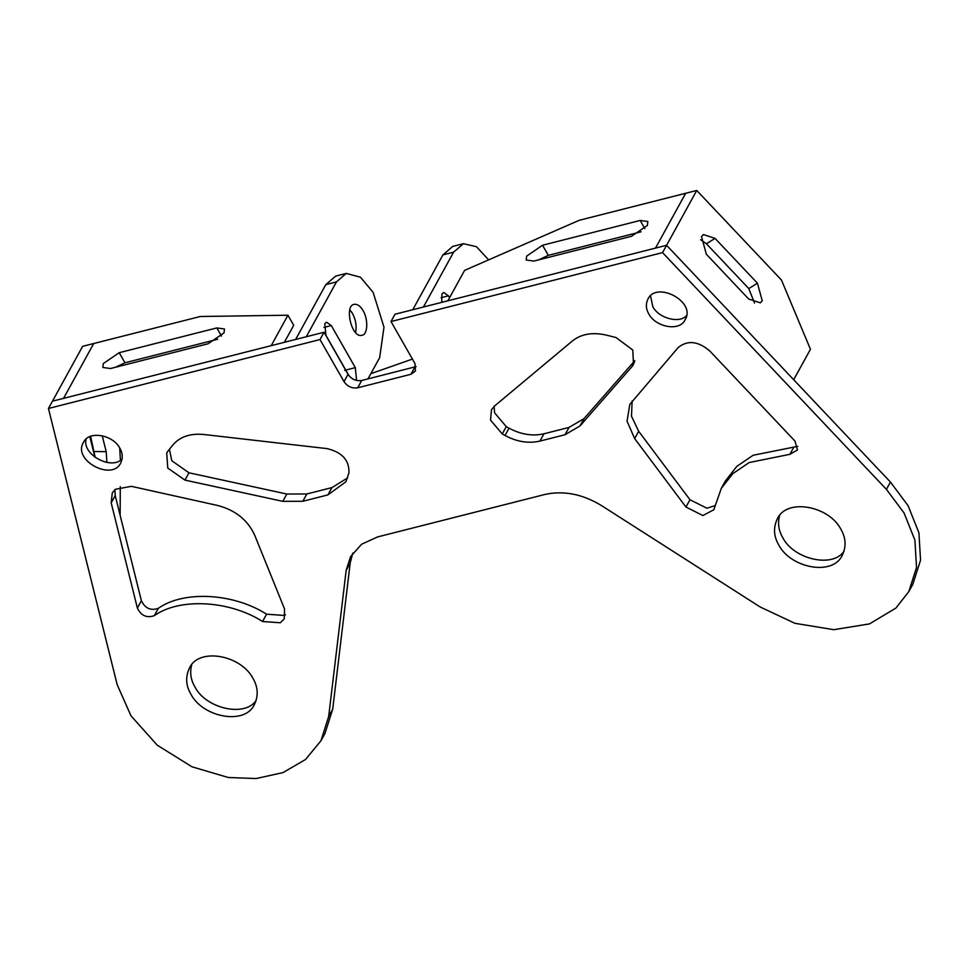 <?xml version="1.0" encoding="UTF-8"?>
<svg xmlns="http://www.w3.org/2000/svg" width="969" height="969" viewBox="0 0 969 969"><rect width="100%" height="100%" fill="white"/><g stroke="black" fill="none" stroke-linecap="round" stroke-linejoin="round"><path stroke-width="1.45" d="M416.113 366.597L361.716 380.49C356.059 381.314 351.493 379.267 348.041 374.325L344.019 381.641C347.471 386.57 352.038 388.63 357.694 387.806L361.716 380.49M414.962 366.972L410.941 374.288L415.447 370.994L415.011 363.617L391.004 321.538L662.566 252.606L886.417 489.369L904.077 513.001L914.893 540.108L916.529 567.483L908.837 591.55L895.95 608.035L869.52 623.891L833.8 629.693L794.919 623.309L760.156 606.982L601.47 505.564C582.466 494.008 563.522 490.326 544.651 494.517L377.607 536.923L361.667 544.203L350.524 556.678L346.163 570.366L328.673 716.503L320.957 740.764L305.526 759.502L282.996 772.608L256.095 778.543L228.284 777.501L192.007 766.806L157.22 745.173L130.96 715.788L117.164 684.635L48.45 408.482L320.012 339.55L324.034 332.246L348.041 374.325M410.941 374.288L357.694 387.806M344.019 381.641L320.012 339.55M167.843 451.275L172.748 445.098C179.846 436.789 190.13 433.24 203.623 434.475L327.025 448.611C342.118 452.196 349.421 460.287 348.937 472.884L345.945 481.738L327.897 494.917L302.812 501.276L282.815 501.348L184.946 480.103L167.77 468.051L166.704 452.983L167.843 451.275M131.421 486.341L217.807 505.515C235.406 510.178 247.676 520.014 254.629 535.033L284.535 608.932L284.292 618.803L280.32 622.776L262.551 621.504C229.508 600.332 179.58 597.619 154.337 615.642C146.743 618.258 141.086 615.727 137.368 608.048L111.193 502.875L112.271 492.93L115.347 489.272L131.421 486.341M119.853 448.175C122.712 453.104 123.015 458.022 120.737 462.928C112.295 481.569 72.166 460.311 83.467 442.433C88.639 430.297 112.925 434.73 119.853 448.175M252.982 678.397C258.008 687.033 258.517 695.645 254.532 704.221C245.484 725.466 202.993 717.69 190.869 694.167C185.842 685.531 185.333 676.931 189.318 668.344C198.366 647.11 240.857 654.887 252.982 678.397M778.737 544.953C790.861 568.464 833.364 576.24 842.4 555.007C846.397 546.419 845.876 537.819 840.862 529.183C828.737 505.661 786.234 497.884 777.199 519.13C773.201 527.705 773.722 536.317 778.737 544.953M648.782 313.92C655.71 327.352 679.996 331.798 685.156 319.661C696.469 301.783 656.34 280.525 647.898 299.167C645.62 304.06 645.911 308.978 648.782 313.92M678.167 347.568L629.814 404.4L627.04 421.176L634.647 438.582L685.943 507.041L702.876 515.52L713.826 509.779L721.299 488.376L732.818 473.647L749.146 462.552L789.892 454.316L797.451 449.991L795.004 441.113L709.744 350.948C698.092 341.064 687.566 339.937 678.167 347.568M616.018 337.515L606.194 335.08C592.604 332.016 581.388 333.93 572.546 340.834L494.444 406.108L491.489 409.681L490.532 420.11L502.257 433.967L505.006 435.493C516.901 441.828 528.541 443.693 539.927 441.089L565.012 434.73L580.019 425.912L631.97 366.633L633.496 364.465L632.793 350.027L616.018 337.515M908.837 591.55L912.859 584.234L920.55 560.167L918.915 532.805L908.098 505.685L890.438 482.065L666.587 245.29L395.025 314.222L391.004 321.538M320.957 740.764L324.978 733.46L332.706 709.187L350.184 563.062L352.74 553.129M324.034 332.246L52.471 401.178L48.45 408.482M844.06 551.155C832.819 568.403 793.708 559.355 782.758 537.638C778.628 530.612 777.562 523.284 779.56 515.678M686.524 315.652C679.463 323.852 658.508 318.232 652.803 306.604L650.538 295.86M715.098 505.624L706.898 508.204L689.964 499.738L638.668 431.266L631.497 416.198L632.139 400.924M797.766 446.334L753.167 455.248L736.84 466.343L725.321 481.072L721.299 488.376M634.84 360.638L584.041 418.596L569.033 427.414L543.96 433.785C532.562 436.389 520.922 434.524 509.028 428.177L506.278 426.651L494.565 412.794L494.129 406.374M169.43 449.289L171.792 460.747L188.967 472.799L286.836 494.033L306.834 493.972L331.919 487.601L347.641 477.911M114.923 489.624L115.226 495.559L141.389 600.732C145.108 608.411 150.764 610.942 158.359 608.326C183.601 590.303 233.529 593.016 266.572 614.201L284.341 615.46L285.504 614.697M86.12 439.127C81.771 454.703 111.762 470.486 122.106 458.918M191.692 664.891C189.682 672.498 190.748 679.826 194.89 686.864C205.828 708.581 244.951 717.617 256.179 700.369M696.747 190.457L781.486 280.077L810.447 349.264L793.684 379.727L666.587 245.29L655.504 248.1L685.664 193.267L696.747 190.457L662.566 252.606M370.861 373.671L412.431 359.087M706.34 254.217L701.52 236.581L703.397 234.559L715.049 238.374L757.431 283.19L762.252 300.826L760.374 302.849L748.71 299.033L706.34 254.217M700.599 239.706L706.413 243.764L748.783 288.58L754.524 303.091M655.504 248.1L447.86 300.814L464.599 270.375L579.171 220.314L685.677 193.279M631.473 236.291L647.365 225.438L647.837 221.526L640.182 220.447L542.555 245.242L526.664 256.095L526.191 260.007L533.846 261.085L631.473 236.291M641.066 231.785L548.321 255.344L538.728 259.837M449.543 297.749L448.441 295.824L443.669 292.456L441.925 293.958L441.743 302.364M463.424 243.691L452.777 246.392L442.942 254.883L412.782 309.717L423.429 307.016L453.589 252.182L463.424 243.691L476.494 246.707L488.618 259.886M52.471 401.166L63.554 398.356L93.714 343.523L82.631 346.333L52.471 401.178M120.422 460.202L119.684 447.896M93.714 343.535L200.208 316.512L287.95 315.216L293.716 325.318L284.365 342.311M90.638 436.438L95.18 457.416M94.926 457.223L89.838 436.765M102.242 435.759L106.202 451.687L106.881 462.455M120.132 515.314L120.289 486.644M63.554 398.356L271.199 345.654L287.95 315.216M110.502 368.523L102.847 367.457L103.32 363.532L119.211 352.692L216.826 327.922L224.481 328.988L224.009 332.912L208.105 343.765L110.502 368.523M115.384 367.287L124.977 362.781L217.71 339.259M355.611 332.512C356.834 325.996 355.768 319.613 352.425 313.362L349.845 309.777M363.084 310.649C360.432 306.047 357.44 303.939 354.133 304.339C344.092 305.55 351.602 338.666 361.97 335.25C367.808 334.899 368.426 319.261 363.084 310.649M355.684 380.248L356.471 379.254L355.308 367.639L331.301 325.56L326.529 322.192L324.785 323.694L325.935 335.31L349.034 375.79M346.284 273.415L336.449 281.918L306.277 336.752L295.63 339.453L325.802 284.62L335.637 276.129L346.284 273.415L360.48 277.231L373.138 292.372L383.99 327.195L379.654 357.67L367.978 378.903M890.438 482.065L886.417 489.369M793.914 447L789.892 454.316M689.964 499.738L685.943 507.041M638.668 431.266L634.647 438.582M634.513 362.006L631.97 366.633M584.041 418.596L580.019 425.912M569.033 427.414L565.012 434.73M543.96 433.785L539.927 441.089M509.028 428.177L505.006 435.493M506.278 426.651L502.257 433.967M350.184 563.062L346.163 570.366M332.706 709.187L328.673 716.503M115.226 495.559L111.193 502.875M141.389 600.732L137.368 608.048M158.359 608.326L154.337 615.642M266.572 614.201L262.551 621.504M188.967 472.799L184.946 480.103M286.836 494.033L282.815 501.348M306.834 493.972L302.812 501.276M331.919 487.601L327.897 494.917M757.431 283.19L748.783 288.58M715.049 238.374L706.413 243.764M542.555 245.242L548.321 255.344M640.182 220.447L644.857 228.648M441.089 297.689L448.441 295.824M442.942 254.883L453.589 252.182M94.381 451.493L106.202 451.687M216.826 327.922L221.501 336.122M119.211 352.692L124.977 362.781M331.301 325.56L323.937 327.425M355.308 367.639L344.661 370.352M336.449 281.918L325.802 284.62"/></g></svg>
